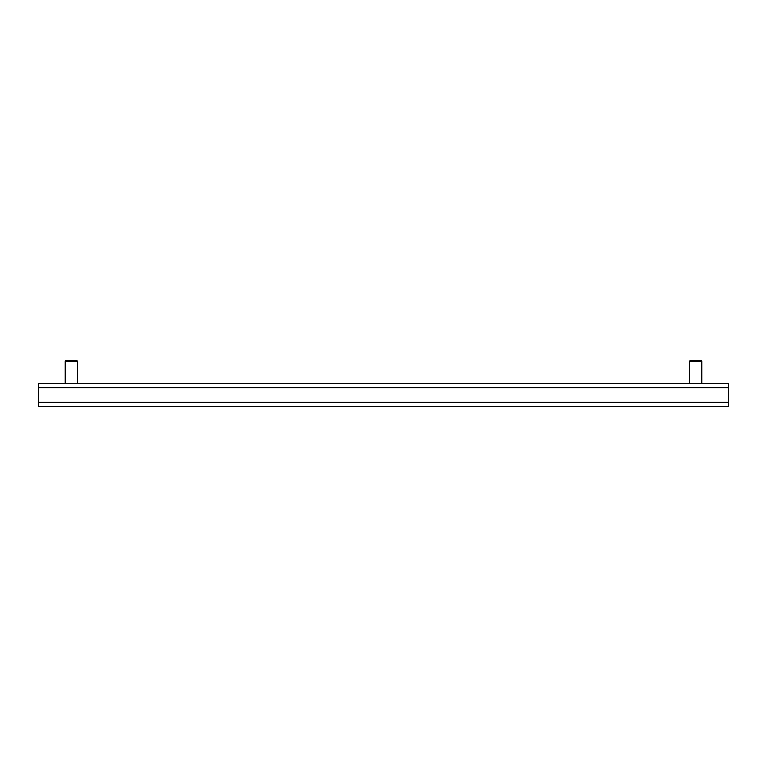 <?xml version="1.0" encoding="UTF-8"?>
<svg xmlns="http://www.w3.org/2000/svg" width="767" height="767" viewBox="0 0 767 767"><rect width="100%" height="100%" fill="white"/><g stroke="black" fill="none" stroke-linecap="round" stroke-linejoin="round"><path stroke-width="1.15" d="M38.35 383.5L728.65 383.5L728.65 406.51L38.35 406.51L38.35 383.5M65.195 361.199L77.467 361.199L76.758 360.49L65.904 360.49L65.195 361.199L65.195 383.5M689.533 361.199L701.805 361.199L701.096 360.49L690.242 360.49L689.533 361.199L689.533 383.5M38.35 402.368L728.65 402.368M38.35 387.642L728.65 387.642M77.467 361.199L77.467 383.5M701.805 361.199L701.805 383.5"/></g></svg>
